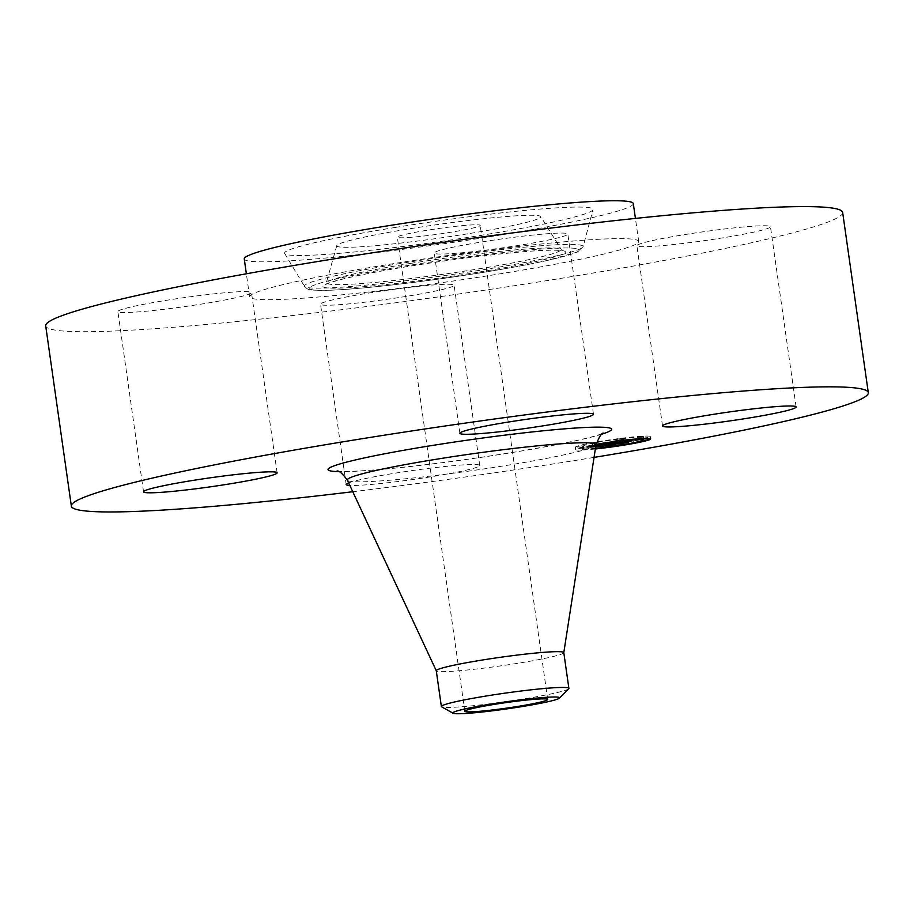 <?xml version="1.0" encoding="UTF-8"?>
<svg xmlns="http://www.w3.org/2000/svg" width="914" height="914" viewBox="0 0 914 914"><rect width="100%" height="100%" fill="white"/><g stroke="black" fill="none" stroke-linecap="round" stroke-linejoin="round"><path stroke-width="0.69" stroke-dasharray="4.57 3.43" d="M348.634 482.9A67.465 4.467 -8.1 0 1 362.561 479.176A67.465 4.467 -8.1 0 1 436.058 467.488A67.465 4.467 -8.1 0 1 479.759 465.489A67.465 4.467 -8.1 0 1 463.364 470.824A67.465 4.467 -8.1 0 1 349.811 485.414M437.715 290.572A67.465 4.467 -8.1 0 1 364.206 302.26A67.465 4.467 -8.1 0 1 320.517 304.259A67.465 4.467 -8.1 0 1 336.9 298.935A67.465 4.467 -8.1 0 1 410.409 287.247A67.465 4.467 -8.1 0 1 454.098 285.248A67.465 4.467 -8.1 0 1 437.715 290.572M842.651 212.436A402.491 26.677 -8.1 0 1 611.112 269.961A402.491 26.677 -8.1 0 1 182.697 326.527A402.491 26.677 -8.1 0 1 45.7 325.864M594.054 457.4A402.491 26.677 -8.1 0 1 352.758 491.732M563.789 652.585A64.403 4.273 -8.1 0 1 563.789 652.676A64.403 4.273 -8.1 0 1 526.167 661.896A64.403 4.273 -8.1 0 1 458.2 670.842A64.403 4.273 -8.1 0 1 436.309 670.819A64.403 4.273 -8.1 0 1 436.275 670.739L436.309 670.819M568.702 688.768A64.403 4.273 -8.1 0 1 523.014 699.05A64.403 4.273 -8.1 0 1 463.295 706.625A64.403 4.273 -8.1 0 1 441.668 706.842M411.586 237.252A41.861 2.776 -8.1 0 1 397.339 237.183A41.861 2.776 -8.1 0 1 421.423 231.208A41.861 2.776 -8.1 0 1 465.98 225.324A41.861 2.776 -8.1 0 1 480.227 225.392A41.861 2.776 -8.1 0 1 456.143 231.368A41.861 2.776 -8.1 0 1 411.586 237.252M633.311 203.605A196.487 13.025 -8.1 0 1 520.283 231.688A196.487 13.025 -8.1 0 1 311.137 259.302A196.487 13.025 -8.1 0 1 244.255 258.97M571.821 241.147A196.487 13.025 -8.1 0 1 638.703 241.467A196.487 13.025 -8.1 0 1 525.676 269.55A196.487 13.025 -8.1 0 1 316.53 297.164A196.487 13.025 -8.1 0 1 249.648 296.844A196.487 13.025 -8.1 0 1 362.675 268.762A196.487 13.025 -8.1 0 1 571.821 241.147M140.847 311.697A67.465 4.467 -8.1 0 1 117.883 311.583A67.465 4.467 -8.1 0 1 156.682 301.94A67.465 4.467 -8.1 0 1 228.5 292.457A67.465 4.467 -8.1 0 1 251.464 292.571A67.465 4.467 -8.1 0 1 212.654 302.214A67.465 4.467 -8.1 0 1 140.847 311.697M450.636 247.728A67.465 4.467 -8.1 0 1 524.133 236.041A67.465 4.467 -8.1 0 1 567.834 234.041A67.465 4.467 -8.1 0 1 551.439 239.377A67.465 4.467 -8.1 0 1 477.942 251.064A67.465 4.467 -8.1 0 1 434.241 253.052A67.465 4.467 -8.1 0 1 450.636 247.728M747.503 226.615A67.465 4.467 -8.1 0 1 770.468 226.729A67.465 4.467 -8.1 0 1 731.657 236.372A67.465 4.467 -8.1 0 1 659.851 245.843A67.465 4.467 -8.1 0 1 636.887 245.74A67.465 4.467 -8.1 0 1 675.697 236.098A67.465 4.467 -8.1 0 1 747.503 226.615M395.522 227.403A155.78 10.328 -8.1 0 1 592.992 209.637A155.78 10.328 -8.1 0 1 482.044 235.172A155.78 10.328 -8.1 0 1 284.654 253.521A155.78 10.328 -8.1 0 1 395.522 227.403M467.397 233.858A103.042 6.832 -8.1 0 1 336.786 245.603A103.042 6.832 -8.1 0 1 410.169 228.717A103.042 6.832 -8.1 0 1 540.722 216.584A103.042 6.832 -8.1 0 1 467.397 233.858M595.357 448.98A37.954 2.514 -8.1 0 1 581.475 450.076A37.954 2.514 -8.1 0 1 575.546 449.562A37.954 2.514 -8.1 0 1 596.077 444.375L606.736 442.17L600.681 443.404L612.711 442.753L596.202 444.353L596.385 446.615M595.46 448.328A29.899 1.977 -8.1 0 1 588.182 448.831A29.899 1.977 -8.1 0 1 583.509 448.431A29.899 1.977 -8.1 0 1 595.974 445.015M595.345 444.57L595.7 446.797M595.722 446.66L590.581 447.494L595.734 446.546M595.997 444.878L592.718 445.198L596.042 444.592M582.915 449.802L587.108 449.128L582.915 449.802M578.391 448.74L582.584 448.054L578.391 448.74M611.02 441.542L622.365 439.28L613.374 441.051L621.509 439.931L625.222 439.805L618.264 440.868L625.644 440.342L618.858 441.599L611.02 441.542L611.317 443.656M613.488 444.101L613.191 441.85M616.733 440.525L621.36 439.783L616.733 440.525L617.041 442.764M622.365 439.508L622.777 441.805M622.274 439.383L622.571 441.565M622.343 439.303L622.663 441.553L622.285 439.371M608.336 444.204L608.016 441.93M615.019 443.267L614.756 441.405M614.379 443.827L614.059 441.553M614.105 443.884L613.774 441.611M613.705 443.987L613.385 441.713M613.82 443.964L613.511 441.85M613.968 443.918L613.66 441.782M614.071 443.896L613.762 441.748M614.197 443.861L613.888 441.713M614.345 443.827L614.037 441.679M614.505 443.793L614.197 441.633M614.905 443.713L614.596 441.553M615.076 443.267L614.825 441.508M615.328 443.256L615.065 441.462M615.545 443.256L615.282 441.416M615.762 443.244L615.499 441.382M615.956 441.393L616.207 443.233L615.922 441.371M615.99 443.69L615.659 441.416M615.545 443.781L615.213 441.508M615.042 443.896L614.722 441.622M614.916 443.93L614.596 441.656M614.814 443.953L614.494 441.679M614.734 443.987L614.414 441.713M614.676 444.01L614.357 441.736M615.111 443.873L614.802 441.691M615.259 443.838L614.951 441.633M615.476 443.793L615.156 441.565M615.602 443.758L615.282 441.542M615.899 443.701L615.59 441.473M616.082 443.667L615.762 441.439M616.424 443.221L616.15 441.359M620.229 443.084L619.966 441.222M619.189 443.873L618.858 441.599M625.976 442.616L625.644 440.342M623.051 442.982L622.731 440.708M618.572 443.039L618.264 440.868M621.714 442.273L621.429 440.285M625.553 442.079L625.222 439.805M621.84 442.205L621.509 439.931M621.12 442.559L620.8 440.297M619.029 442.947L618.709 440.674M615.613 443.039L615.293 440.799M615.933 442.97L615.613 440.742M616.242 442.913L615.922 440.685M616.527 442.867L616.207 440.628M616.801 442.81L616.482 440.571L616.836 442.81M617.373 442.707L617.053 440.468M617.681 442.65L617.361 440.411M617.978 442.593L617.658 440.354M618.264 442.547L617.944 440.308M618.527 442.502L618.207 440.262M618.778 442.456L618.458 440.217M619.018 442.422L618.698 440.171M619.246 442.387L618.927 440.137M619.646 442.319L619.326 440.068M620.035 442.262L619.715 440.011M620.423 442.205L620.103 439.954M620.835 442.148L620.515 439.897M621.257 442.102L620.926 439.828M621.691 442.045L621.36 439.783M621.349 442.09L621.017 439.817M620.983 442.125L620.663 439.863M620.595 442.182L620.275 439.908M620.183 442.239L619.863 439.965M619.749 442.307L619.429 440.034M619.292 442.376L618.961 440.102M618.812 442.456L618.481 440.182M618.298 442.536L617.978 440.274M617.773 442.639L617.453 440.365M617.224 442.73L616.893 440.468M616.105 442.947L615.785 440.674M615.762 443.004L615.442 440.731M615.031 443.141L614.711 440.868M618.687 442.959L618.367 440.742M617.841 443.164L617.521 440.902M613.682 443.21L613.374 441.051M614.208 443.119L613.9 440.948M615.556 442.867L615.248 440.708M616.333 442.719L616.025 440.559M616.744 442.65L616.436 440.479M617.144 442.57L616.836 440.411M617.521 442.502L617.213 440.342M617.887 442.433L617.578 440.274M618.23 442.376L617.921 440.217M618.561 442.307L618.252 440.171M618.869 442.25L618.561 440.114M619.155 442.205L618.858 440.068M619.429 442.148L619.132 440.022M619.692 442.102L619.384 439.988M619.943 442.056L619.646 439.954M620.218 441.999L619.921 439.92M620.515 441.953L620.218 439.874M620.812 441.896L620.526 439.84M621.143 441.828L620.857 439.805M621.486 441.77L621.2 439.76M621.84 441.702L621.554 439.725M622.217 441.633L621.943 439.68M623.074 441.873L622.754 439.6M622.274 439.451L622.594 441.725L622.297 439.474M622.685 441.542L622.365 439.28M594.26 444.672L594.568 446.992M595.779 444.478L596.077 446.683L595.779 444.478M607.273 444.627L606.976 442.365L607.307 444.638M606.896 442.33L607.239 444.615L606.896 442.33M590.581 447.494L590.261 445.232M591.13 447.449L590.81 445.175M591.655 447.392L591.324 445.118M592.158 447.334L591.838 445.072M592.649 447.289L592.318 445.015M593.117 447.243L592.786 444.969M593.563 447.209L593.243 444.935M593.986 447.163L593.666 444.889M594.408 447.129L594.077 444.855M594.797 447.095L594.477 444.821M595.334 447.026L595.014 444.752M595.14 447.037L594.82 444.764M594.98 447.037L594.66 444.764M594.843 447.026L594.523 444.752M594.728 447.026L594.408 444.752M594.648 447.015L594.329 444.741M594.591 447.003L594.271 444.73M594.637 446.923L594.317 444.65M594.717 446.9L594.397 444.627M594.82 446.866L594.5 444.592M594.957 446.832L594.637 444.558M595.128 446.786L594.808 444.512M595.322 446.74L595.003 444.478M595.551 446.695L595.231 444.421M595.791 446.535L595.482 444.375M596.077 446.478L595.768 444.318M596.385 446.42L596.077 444.261M596.728 446.363L596.419 444.193M596.991 446.306L596.682 444.147M597.253 446.261L596.945 444.101M597.539 446.203L597.23 444.044M597.825 446.158L597.516 443.998M598.122 446.101L597.813 443.941M598.396 446.043L598.099 443.953M597.585 446.386L597.253 444.113M597.002 446.489L596.682 444.215M596.751 446.535L596.431 444.273M596.328 446.626L596.008 444.353M596.156 446.672L595.837 444.398M595.688 446.843L595.368 444.581M595.734 446.786L595.414 444.592M596.693 446.82L596.374 444.547M596.545 446.82L596.225 444.547M596.419 446.82L596.099 444.547M596.225 446.809L595.905 444.547M596.191 446.66L595.882 444.444M596.671 446.558L596.362 444.318M596.853 446.523L596.534 444.284M597.059 446.478L596.739 444.25M597.528 446.386L596.956 442.285L592.398 442.924L596.956 442.285M597.802 446.34L597.482 444.101M598.773 445.975L598.476 443.918M607.559 445.461L607.284 443.598M606.713 446.192L606.393 443.918M613.031 445.027L612.711 442.753M610.438 445.358L610.106 443.084M600.989 445.564L600.681 443.404M601.218 445.518L600.909 443.359M601.458 445.484L601.149 443.313M601.698 445.438L601.389 443.267M601.949 445.392L601.641 443.221M602.189 445.347L601.892 443.176M602.497 445.289L602.189 443.119M602.783 445.232L602.475 443.073M603.069 445.175L602.76 443.016M603.343 445.129L603.046 442.97M603.617 445.084L603.309 442.924M603.88 445.027L603.571 442.89M604.131 444.981L603.823 442.844M604.371 444.935L604.074 442.81M604.611 444.889L604.303 442.776M604.84 444.855L604.531 442.742M605.068 444.81L604.771 442.719M605.297 444.764L604.999 442.684M605.536 444.718L605.239 442.662M605.776 444.672L605.491 442.627M606.028 444.627L605.731 442.604M606.279 444.581L605.993 442.582M606.542 444.535L606.256 442.547M606.805 444.49L606.519 442.525M607.741 444.707L607.422 442.445M607.661 444.707L607.33 442.433M607.582 444.695L607.262 442.422M607.513 444.684L607.193 442.41M607.444 444.672L607.125 442.399M607.342 444.65L607.022 442.376M607.079 444.455L606.759 442.182M622.343 439.805L626.661 439.6L622.343 439.805L622.663 442.079M623.154 442.01L622.834 439.737M626.478 441.885L626.17 439.668M626.981 441.873L626.661 439.6M607.696 442.056L608.747 442.262L607.65 442.113L608.016 444.33L607.719 442.193M607.65 442.113L607.981 444.353L607.65 442.113M608.473 444.341L608.176 442.102L608.496 444.375M608.141 442.01L608.45 444.261L608.141 442.01M608.496 444.261L608.164 441.988M607.673 442.17L607.981 444.353L607.65 442.136M608.084 444.318L607.787 442.227M608.176 444.307L607.879 442.25M608.278 444.284L607.993 442.273M608.404 444.273L608.118 442.296M609.067 444.535L608.747 442.262M608.93 444.512L608.61 442.239M608.804 444.478L608.484 442.205M608.701 444.455L608.381 442.182M608.553 444.398L608.221 442.125M623.554 439.108L624.171 439.428L623.291 439.28L623.874 441.382L623.599 439.474M623.759 439.485L624.079 441.576M624.273 441.336L623.954 439.063M624.502 441.691L624.171 439.428M624.365 441.679L624.045 439.417M624.262 441.668L623.931 439.394M624.171 441.645L623.851 439.371M624.113 441.611L623.794 439.337M623.805 439.177L624.113 441.359L623.759 439.223M624.182 441.348L623.862 439.12M605.719 442.627L615.111 442.422L607.49 443.793L614.105 442.57L601.675 443.29L605.719 442.627L606.039 444.901M606.176 444.889L605.856 442.616M605.754 444.935L605.434 442.662M605.468 444.969L605.148 442.696M605.194 445.004L604.874 442.73M604.908 445.049L604.588 442.776M604.622 445.095L604.303 442.822M604.291 445.152L603.971 442.879M603.914 445.209L603.594 442.936M603.708 445.255L603.377 442.982M603.48 445.289L603.16 443.016M603 445.381L602.669 443.107M602.737 445.426L602.406 443.153M601.995 445.564L601.675 443.29M611.215 445.164L610.895 442.959M614.425 444.81L614.105 442.57M607.81 446.066L607.49 443.793M608.358 445.963L608.039 443.724M615.43 444.684L615.111 442.422M611.569 445.152L611.249 442.879M602.669 445.438L602.349 443.199M602.863 445.404L602.543 443.164M603.057 445.369L602.737 443.13M603.526 445.278L603.206 443.039M603.823 445.232L603.503 442.993M604.108 445.175L603.788 442.936M604.394 445.129L604.074 442.89M604.691 445.084L604.371 442.844M604.988 445.038L604.668 442.799M605.285 444.992L604.965 442.753M605.582 444.958L605.262 442.707M605.879 444.924L605.559 442.662M622.388 440.182L628.352 439.965L619.761 441.519L627.335 440.114L619.612 440.697L622.388 440.182L622.72 442.456M623.359 442.376L623.028 440.102M619.932 442.97L619.612 440.697M624.068 442.764L623.748 440.548M627.655 442.365L627.335 440.114M620.092 443.793L619.761 441.519M620.663 443.69L620.343 441.451M628.672 442.239L628.352 439.965M624.308 442.753L623.988 440.491M620.515 442.856L620.195 440.628M643.456 439.074A37.954 2.514 171.9 0 0 650.357 436.606A37.954 2.514 171.9 0 0 644.427 436.092A37.954 2.514 171.9 0 0 602.063 441.039A37.954 2.514 171.9 0 0 575.226 447.3A37.954 2.514 171.9 0 0 581.155 447.803A37.954 2.514 171.9 0 0 642.611 439.268M587.862 446.558A29.899 1.977 171.9 0 0 621.246 442.673A29.899 1.977 171.9 0 0 642.393 437.737A29.899 1.977 171.9 0 0 637.721 437.338A29.899 1.977 171.9 0 0 604.337 441.233A29.899 1.977 171.9 0 0 583.189 446.158A29.899 1.977 171.9 0 0 587.862 446.558M639.16 437.075L643.353 436.389L639.16 437.075M618.058 439.063L622.263 438.389L618.058 439.063M628.992 441.645L633.185 440.971L628.992 441.645M643.684 438.137L647.877 437.463L643.684 438.137M586.422 446.82L582.229 447.506L586.422 446.82M581.898 445.758L577.705 446.432L581.898 445.758M607.524 444.832L603.32 445.506L607.524 444.832M596.008 444.775A125.606 8.329 -8.1 0 1 522.614 462.747A125.606 8.329 -8.1 0 1 390.061 480.204A125.606 8.329 -8.1 0 1 347.366 480.158M602.075 434.116A143.212 9.494 -8.1 0 1 376.797 469.807A143.212 9.494 -8.1 0 1 338.568 471.624M482.044 272.555A136.369 9.037 171.9 0 0 573.764 248.231A136.369 9.037 171.9 0 0 406.307 265.757A136.369 9.037 171.9 0 0 314.587 290.069A136.369 9.037 171.9 0 0 482.044 272.555M482.843 269.801A140.745 9.323 171.9 0 0 583.086 246.734A140.745 9.323 171.9 0 0 404.685 262.786A140.745 9.323 171.9 0 0 304.522 286.379A140.745 9.323 171.9 0 0 482.843 269.801M478.182 272.201A122.453 8.112 -8.1 0 1 327.806 287.944A122.453 8.112 -8.1 0 1 410.169 266.1A122.453 8.112 -8.1 0 1 560.545 250.367A122.453 8.112 -8.1 0 1 478.182 272.201M410.98 263.346A118.077 7.826 171.9 0 0 326.881 282.7A118.077 7.826 171.9 0 0 476.56 269.23A118.077 7.826 171.9 0 0 560.59 249.442A118.077 7.826 171.9 0 0 410.98 263.346M616.47 442.879L616.15 440.605M615.419 443.073L615.099 440.799M623.005 441.862L622.685 439.588M622.937 441.839L622.617 439.565M622.88 441.828L622.56 439.554M622.822 441.816L622.503 439.543M346.166 484.5L320.517 304.259M479.759 465.489L454.098 285.248M336.912 471.098L339.38 471.316C346.28 471.715 359.099 471.156 377.859 469.647C420.794 465.912 468.459 459.719 520.843 451.07C559.894 444.33 585.531 439.028 597.756 435.167L603.514 433.156M464.815 711.275L397.339 237.183M547.703 699.473L480.227 225.392M638.703 241.467L635.424 218.423M249.648 296.844L246.357 273.789M796.117 406.97L770.468 226.729M662.536 425.981L636.887 245.74M593.483 414.293L567.834 234.041M459.902 433.305L434.241 253.052M143.532 491.823L117.883 311.583M277.113 472.812L251.464 292.571M284.654 253.521L304.522 286.379C308.921 290.206 306.087 290.332 330.491 290.218C361.727 289.155 426.45 281.592 482.135 272.543C507.933 268.373 529.674 264.34 547.326 260.456L577.294 252.081L583.086 246.734L592.992 209.637M336.786 245.603L325.864 284.425C327.109 284.3 321.739 284.894 339.608 279.867C355.889 275.697 379.436 271.115 410.26 266.1C455.103 258.97 494.565 254.046 528.658 251.327C558.294 249.042 563.412 250.973 562.053 250.813L540.722 216.584M575.226 447.3L575.546 449.562M650.357 436.606L650.688 438.869M642.393 437.737L642.565 438.96M583.189 446.158L583.509 448.431M592.398 442.924L592.718 445.198M643.353 436.389L643.639 438.412M638.795 437.041L639.035 438.709M622.263 438.389L622.548 440.422M617.704 439.04L617.99 441.016M633.185 440.971L633.448 442.799M628.626 441.622L628.923 443.678M647.877 437.463L648.003 438.332M643.319 438.114L643.422 438.777M582.229 447.506L582.549 449.779M586.788 446.855L587.108 449.128M577.705 446.432L578.025 448.705M582.264 445.792L582.584 448.054M603.32 445.506L603.606 447.46M607.879 444.867L608.164 446.9"/><path stroke-width="1.37" d="M349.811 485.414A67.465 4.467 -8.1 0 1 346.166 484.5A67.465 4.467 -8.1 0 1 348.634 482.9M352.758 491.732A402.491 26.677 -8.1 0 1 208.358 506.779A402.491 26.677 -8.1 0 1 71.349 506.105L45.7 325.864A402.491 26.677 -8.1 0 1 277.239 268.339A402.491 26.677 -8.1 0 1 705.642 211.774A402.491 26.677 -8.1 0 1 842.651 212.436L868.3 392.689A402.491 26.677 -8.1 0 1 594.054 457.4M71.349 506.105A402.491 26.677 -8.1 0 1 302.888 448.58A402.491 26.677 -8.1 0 1 731.303 392.015A402.491 26.677 -8.1 0 1 868.3 392.689M453.104 713.251L441.668 706.842A64.403 4.273 -8.1 0 1 441.371 706.511L436.275 670.739A64.403 4.273 -8.1 0 1 473.326 661.53A64.403 4.273 -8.1 0 1 541.876 652.482A64.403 4.273 -8.1 0 1 563.789 652.585L568.885 688.368A64.403 4.273 -8.1 0 1 568.702 688.768L559.494 698.113A53.937 3.576 -8.1 0 1 521.231 706.716A53.937 3.576 -8.1 0 1 453.104 713.251A53.937 3.576 -8.1 0 1 491.286 704.031A53.937 3.576 -8.1 0 1 559.494 698.113M441.371 706.511A64.403 4.273 -8.1 0 1 487.242 695.84A64.403 4.273 -8.1 0 1 546.96 688.265A64.403 4.273 -8.1 0 1 568.885 688.368M479.062 711.343A41.861 2.776 -8.1 0 1 464.815 711.275A41.861 2.776 -8.1 0 1 488.899 705.288A41.861 2.776 -8.1 0 1 533.456 699.404A41.861 2.776 -8.1 0 1 547.703 699.473A41.861 2.776 -8.1 0 1 523.619 705.459A41.861 2.776 -8.1 0 1 479.062 711.343M246.357 273.789L244.255 258.97A196.487 13.025 -8.1 0 1 357.283 230.888A196.487 13.025 -8.1 0 1 566.429 203.274A196.487 13.025 -8.1 0 1 633.311 203.605L635.424 218.423M773.153 406.856A67.465 4.467 -8.1 0 1 796.117 406.97A67.465 4.467 -8.1 0 1 757.318 416.613A67.465 4.467 -8.1 0 1 685.5 426.095A67.465 4.467 -8.1 0 1 662.536 425.981A67.465 4.467 -8.1 0 1 701.346 416.338A67.465 4.467 -8.1 0 1 773.153 406.856M476.285 427.969A67.465 4.467 -8.1 0 1 549.794 416.281A67.465 4.467 -8.1 0 1 593.483 414.293A67.465 4.467 -8.1 0 1 577.1 419.617A67.465 4.467 -8.1 0 1 503.591 431.305A67.465 4.467 -8.1 0 1 459.902 433.305A67.465 4.467 -8.1 0 1 476.285 427.969M166.497 491.938A67.465 4.467 -8.1 0 1 143.532 491.823A67.465 4.467 -8.1 0 1 182.343 482.181A67.465 4.467 -8.1 0 1 254.149 472.698A67.465 4.467 -8.1 0 1 277.113 472.812A67.465 4.467 -8.1 0 1 238.303 482.455A67.465 4.467 -8.1 0 1 166.497 491.938M596.077 444.375A37.954 2.514 -8.1 0 1 644.758 438.366A37.954 2.514 -8.1 0 1 650.688 438.869A37.954 2.514 -8.1 0 1 595.357 448.98M595.974 445.015A29.899 1.977 -8.1 0 1 638.041 439.611A29.899 1.977 -8.1 0 1 642.713 440.011A29.899 1.977 -8.1 0 1 626.536 444.101A29.899 1.977 -8.1 0 1 595.46 448.328M595.734 446.546L607.056 444.433L601.001 445.678L613.031 445.027L595.688 446.843M595.7 446.797L598.419 446.226L595.722 446.66M608.461 444.284L609.067 444.535L608.461 444.318M605.879 444.935L615.43 444.684L607.81 446.066L614.437 444.844L601.995 445.564L605.879 444.924M622.685 441.542L613.705 443.324L621.691 442.045L615.613 443.073L621.84 442.205L625.553 442.079L618.584 443.141L625.976 442.616L619.189 443.873L608.336 444.204L622.685 441.542M624.193 441.393L623.588 441.599L624.182 441.348M626.981 441.873L622.663 442.079L626.981 441.873M620.526 442.89L628.672 442.239L620.092 443.793L627.667 442.387L620.515 442.856M596.042 444.592L597.276 444.547L595.997 444.878M643.319 438.629L639.126 439.314L643.319 438.629M622.217 440.628L618.024 441.313L622.217 440.628M633.151 443.21L628.958 443.896L633.151 443.21M647.843 439.703L643.65 440.377L647.843 439.703M604.005 447.814L608.198 447.129L604.005 447.814M642.611 439.268A37.954 2.514 171.9 0 0 643.456 439.074M436.286 670.773L347.366 480.158A125.606 8.329 -8.1 0 1 418.429 462.244A125.606 8.329 -8.1 0 1 553.256 444.398A125.606 8.329 -8.1 0 1 596.008 444.775C599.333 436.515 601.835 432.642 603.514 433.156L603.491 433.167M338.568 471.624A143.212 9.494 -8.1 0 1 387.273 453.298A143.212 9.494 -8.1 0 1 562.864 428.986A143.212 9.494 -8.1 0 1 602.075 434.116M347.366 480.158C342.259 473.326 338.774 470.299 336.912 471.098L336.935 471.098M563.801 652.63L596.008 444.775M642.565 438.96L642.713 440.011M639.035 438.709L639.126 439.314M648.003 438.332L648.197 439.737M643.422 438.777L643.65 440.377"/></g></svg>
